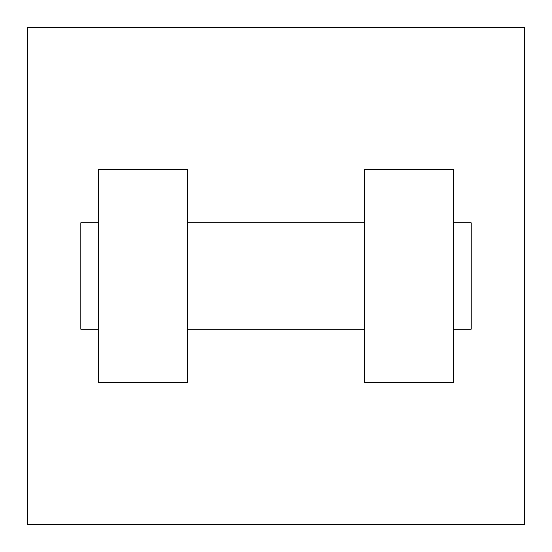 <?xml version="1.0" encoding="UTF-8"?>
<svg xmlns="http://www.w3.org/2000/svg" width="552" height="552" viewBox="0 0 552 552"><rect width="100%" height="100%" fill="white"/><g stroke="black" fill="none" stroke-linecap="round" stroke-linejoin="round"><path stroke-width="0.83" d="M524.4 27.6L524.4 524.4L27.6 524.4L27.6 27.6L524.4 27.6M364.713 169.54L364.713 382.46L453.427 382.46L453.427 169.54L364.713 169.54M187.287 382.46L187.287 169.54L98.573 169.54L98.573 382.46L187.287 382.46M453.427 329.227L471.173 329.227L471.173 222.773L453.427 222.773M98.573 222.773L80.827 222.773L80.827 329.227L98.573 329.227M364.713 222.773L187.287 222.773M364.713 329.227L187.287 329.227"/></g></svg>
